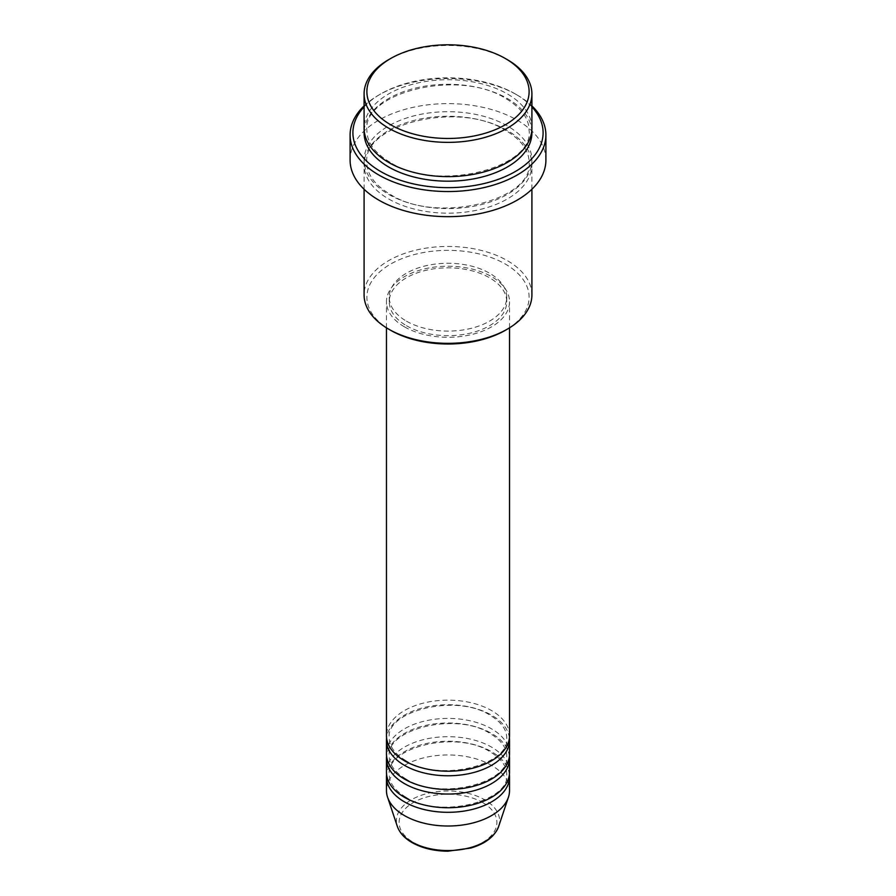 <?xml version="1.0" encoding="UTF-8"?>
<svg xmlns="http://www.w3.org/2000/svg" width="896" height="896" viewBox="0 0 896 896"><rect width="100%" height="100%" fill="white"/><g stroke="black" fill="none" stroke-linecap="round" stroke-linejoin="round"><path stroke-width="0.67" stroke-dasharray="4.48 3.36" d="M509.533 735.672A61.533 35.526 0 0 0 491.512 710.55A61.533 35.526 0 0 0 424.446 702.845A61.533 35.526 0 0 0 386.467 735.672M509.41 737.957A61.533 35.526 0 0 0 491.512 715.12A61.533 35.526 0 0 0 426.294 707A61.533 35.526 0 0 0 386.59 737.957M509.533 753.939A61.533 35.526 0 0 0 491.512 728.818A61.533 35.526 0 0 0 424.446 721.123A61.533 35.526 0 0 0 386.467 753.939M509.41 756.224A61.533 35.526 0 0 0 491.512 733.387A61.533 35.526 0 0 0 426.294 725.267A61.533 35.526 0 0 0 386.59 756.224M509.533 772.218A61.533 35.526 0 0 0 491.512 747.096A61.533 35.526 0 0 0 424.446 739.39A61.533 35.526 0 0 0 386.467 772.218M509.41 774.491A61.533 35.526 0 0 0 491.512 751.654A61.533 35.526 0 0 0 426.294 743.534A61.533 35.526 0 0 0 386.59 774.491M390.645 330.288A81.11 46.827 180 0 1 390.645 264.062A81.11 46.827 180 0 1 505.355 264.062A81.11 46.827 180 0 1 505.355 330.288M531.91 294.896A83.91 48.451 0 0 0 507.338 260.635A83.91 48.451 0 0 0 415.89 250.13A83.91 48.451 0 0 0 364.09 294.896M531.91 106.904A95.099 54.902 0 0 0 515.245 93.912L517.227 95.054A97.899 56.526 180 0 1 531.91 105.907M531.91 128.173A83.91 48.451 0 0 0 507.338 93.912A83.91 48.451 0 0 0 415.89 83.418A83.91 48.451 0 0 0 364.09 128.173M507.338 130.458A83.91 48.451 0 0 0 415.89 119.952A83.91 48.451 0 0 0 364.09 164.718A83.91 48.451 0 0 0 388.662 198.968A83.91 48.451 0 0 0 480.11 209.474A83.91 48.451 0 0 0 531.91 164.718A83.91 48.451 0 0 0 507.338 130.458M404.488 326.861A61.533 35.526 0 0 0 471.554 334.566A61.533 35.526 0 0 0 509.533 301.739A61.533 35.526 0 0 0 491.512 276.618A61.533 35.526 0 0 0 424.446 268.923A61.533 35.526 0 0 0 386.467 301.739A61.533 35.526 0 0 0 404.488 326.861M406.47 325.718A58.744 33.914 0 0 0 470.478 333.077A58.744 33.914 0 0 0 506.744 301.739A58.744 33.914 0 0 0 489.53 277.76A58.744 33.914 0 0 0 425.522 270.413A58.744 33.914 0 0 0 389.256 301.739A58.744 33.914 0 0 0 406.47 325.718M406.47 321.16A58.744 33.914 0 0 0 470.478 328.507A58.744 33.914 0 0 0 506.744 297.181A58.744 33.914 0 0 0 489.53 273.202A58.744 33.914 0 0 0 425.522 265.843A58.744 33.914 0 0 0 389.256 297.181A58.744 33.914 0 0 0 406.47 321.16M545.899 160.149A97.899 56.526 0 0 0 517.227 120.176A97.899 56.526 0 0 0 410.536 107.923A97.899 56.526 0 0 0 350.101 160.149M509.533 790.485A61.533 35.526 0 0 0 491.512 765.363A61.533 35.526 0 0 0 424.446 757.658A61.533 35.526 0 0 0 386.467 790.485M388.662 59.662A83.91 48.451 180 0 1 507.338 59.662M364.09 105.907A97.899 56.526 180 0 1 378.773 95.054A97.899 56.526 180 0 1 517.227 95.054L515.245 93.912A95.099 54.902 0 0 0 380.755 93.912A95.099 54.902 0 0 0 364.09 106.904M482.574 802.491A48.899 28.235 180 0 1 482.574 842.419A48.899 28.235 180 0 1 413.426 842.419A48.899 28.235 180 0 1 413.426 802.491A48.899 28.235 180 0 1 482.574 802.491M498.669 826.403A51.598 29.792 0 0 0 484.49 799.702A51.598 29.792 0 0 0 423.808 794.45A51.598 29.792 0 0 0 397.331 826.403M364.179 130.458A83.91 48.451 180 0 1 417.726 87.562A83.91 48.451 180 0 1 507.338 98.482A83.91 48.451 180 0 1 531.821 130.458M507.338 125.888A83.91 48.451 0 0 0 388.662 125.888A83.91 48.451 0 0 0 388.662 194.398A83.91 48.451 0 0 0 507.338 194.398A83.91 48.451 0 0 0 507.338 125.888M405.888 760.659C394.834 753.928 389.301 746.368 389.256 737.957C385.426 711.211 456.254 693.022 490.112 715.254C501.166 721.974 506.699 729.546 506.744 737.957C510.574 764.702 439.746 782.891 405.888 760.659M405.888 778.926C394.834 772.206 389.301 764.635 389.256 756.224C385.426 729.478 456.254 711.29 490.112 733.522C501.166 740.253 506.699 747.813 506.744 756.224C510.574 782.97 439.746 801.158 405.888 778.926M405.888 797.194C394.834 790.474 389.301 782.902 389.256 774.491C385.426 747.746 456.254 729.568 490.112 751.8C501.166 758.52 506.699 766.08 506.744 774.491C510.574 801.237 439.746 819.426 405.888 797.194M390.062 162.288C374.741 153.037 367.013 142.43 366.89 130.458C362.074 92.59 459.29 68.174 505.938 98.627C521.259 107.878 528.987 118.485 529.11 130.458C533.926 168.325 436.71 192.741 390.062 162.288M505.938 130.592C459.29 100.15 362.074 124.566 366.89 162.434C367.013 174.395 374.741 185.013 390.062 194.264C436.71 224.706 533.926 200.301 529.11 162.434C528.987 150.461 521.259 139.854 505.938 130.592M509.533 327.835L509.533 301.739M506.744 301.739L506.744 297.181M531.91 189.258L531.91 164.718M364.09 189.258L364.09 164.718M389.256 301.739L389.256 297.181M386.467 327.835L386.467 301.739M380.755 93.912L378.773 95.054"/><path stroke-width="1.34" d="M386.467 327.835L386.467 735.672A61.533 35.526 0 0 0 404.488 760.794A61.533 35.526 0 0 0 471.554 768.499A61.533 35.526 0 0 0 509.533 735.672L509.533 327.835M386.59 737.957A61.533 35.526 0 0 0 386.467 740.242A61.533 35.526 0 0 0 404.488 765.363A61.533 35.526 0 0 0 471.554 773.058A61.533 35.526 0 0 0 509.533 740.242A61.533 35.526 0 0 0 509.41 737.957M386.467 740.242L386.467 753.939A61.533 35.526 0 0 0 404.488 779.061A61.533 35.526 0 0 0 471.554 786.766A61.533 35.526 0 0 0 509.533 753.939L509.533 740.242M386.59 756.224A61.533 35.526 0 0 0 386.467 758.509A61.533 35.526 0 0 0 404.488 783.63A61.533 35.526 0 0 0 471.554 791.336A61.533 35.526 0 0 0 509.533 758.509A61.533 35.526 0 0 0 509.41 756.224M386.467 758.509L386.467 772.218A61.533 35.526 0 0 0 404.488 797.339A61.533 35.526 0 0 0 471.554 805.034A61.533 35.526 0 0 0 509.533 772.218L509.533 758.509M386.59 774.491A61.533 35.526 0 0 0 386.467 776.776A61.533 35.526 0 0 0 404.488 801.898A61.533 35.526 0 0 0 471.554 809.603A61.533 35.526 0 0 0 509.533 776.776A61.533 35.526 0 0 0 509.41 774.491M390.645 124.746A81.11 46.827 0 0 0 505.355 124.746A81.11 46.827 0 0 0 505.355 58.52L507.338 59.662A83.91 48.451 180 0 1 531.91 93.912A83.91 48.451 180 0 1 480.11 138.678A83.91 48.451 180 0 1 388.662 128.173A83.91 48.451 180 0 1 364.09 93.912A83.91 48.451 180 0 1 388.662 59.662L390.645 58.52A81.11 46.827 0 0 0 390.645 124.746M507.338 329.146L505.355 330.288A81.11 46.827 180 0 1 390.645 330.288L388.662 329.146A83.91 48.451 0 0 0 507.338 329.146A83.91 48.451 0 0 0 531.91 294.896L531.91 189.258M364.09 106.904A95.099 54.902 0 0 0 380.755 171.562A95.099 54.902 0 0 0 504.616 176.859A95.099 54.902 0 0 0 531.91 106.904M531.91 105.907A97.899 56.526 180 0 1 545.899 135.027A97.899 56.526 180 0 1 485.464 187.242A97.899 56.526 180 0 1 378.773 174.989A97.899 56.526 180 0 1 350.101 135.027A97.899 56.526 180 0 1 364.09 105.907M364.09 93.912L364.09 128.173A83.91 48.451 0 0 0 388.662 162.434A83.91 48.451 0 0 0 480.11 172.928A83.91 48.451 0 0 0 531.91 128.173L531.91 93.912M350.101 135.027L350.101 160.149A97.899 56.526 0 0 0 378.773 200.11A97.899 56.526 0 0 0 485.464 212.363A97.899 56.526 0 0 0 545.899 160.149L545.899 135.027M386.467 776.776L386.467 790.485A61.533 35.526 0 0 0 387.576 797.216A61.533 35.526 0 0 0 404.488 815.606A61.533 35.526 0 0 0 466.032 824.454A61.533 35.526 0 0 0 508.424 797.216A61.533 35.526 0 0 0 509.533 790.485L509.533 776.776M507.338 59.662L505.355 58.52A81.11 46.827 0 0 0 390.645 58.52M364.09 189.258L364.09 294.896A83.91 48.451 0 0 0 388.662 329.146L390.645 330.288M411.51 841.826A51.598 29.792 0 0 0 463.12 849.251A51.598 29.792 0 0 0 498.669 826.403C494.838 836.382 485.587 843.595 470.915 848.03L447.899 851.2C434.067 851.088 422.106 848.198 412.026 842.554C404.499 838.197 399.594 832.81 397.331 826.403A51.598 29.792 0 0 0 411.51 841.826M531.821 130.458A83.91 48.451 180 0 1 481.936 177.05A83.91 48.451 180 0 1 388.662 166.992A83.91 48.451 180 0 1 364.179 130.458M498.669 826.403L508.424 797.216M397.331 826.403L387.576 797.216"/></g></svg>
